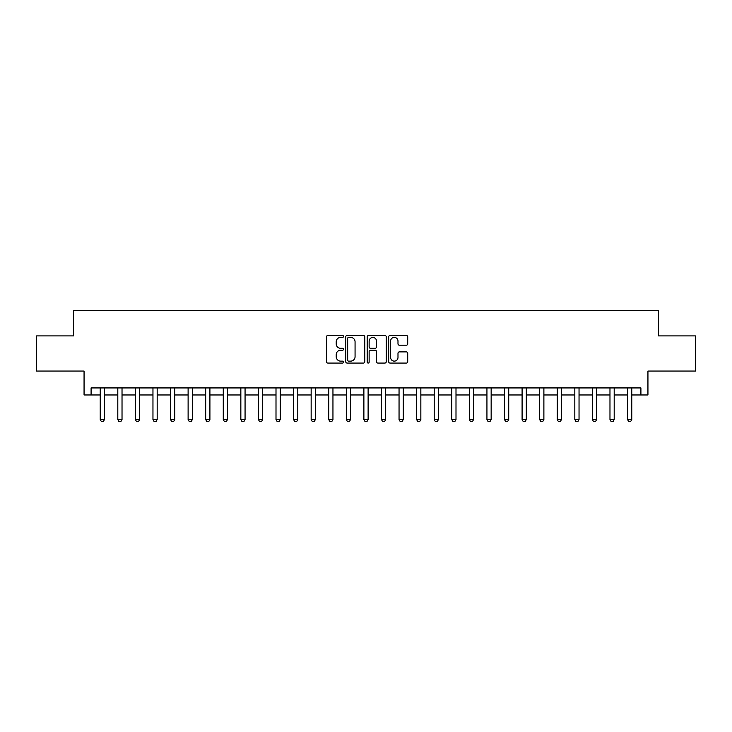 <?xml version="1.0" encoding="UTF-8"?>
<svg xmlns="http://www.w3.org/2000/svg" width="732" height="732" viewBox="0 0 732 732"><rect width="100%" height="100%" fill="white"/><g stroke="black" fill="none" stroke-linecap="round" stroke-linejoin="round"><path stroke-width="1.1" d="M343.5 336.427A0.97 0.97 0 0 0 342.539 335.466L327.872 335.466A1.382 1.382 0 0 0 326.49 336.848L326.49 361.69A1.382 1.382 0 0 0 327.872 363.072L342.539 363.072A0.97 0.97 0 0 0 343.5 362.102A0.97 0.97 0 0 0 342.539 361.132L340.636 361.132A4.419 4.419 0 0 1 336.217 356.722L336.217 354.645A4.419 4.419 0 0 1 340.636 350.235L342.539 350.235A0.97 0.97 0 0 0 343.5 349.265A0.97 0.97 0 0 0 342.539 348.304L340.636 348.304A4.419 4.419 0 0 1 336.217 343.884L336.217 341.817A4.419 4.419 0 0 1 340.636 337.397L342.539 337.397A0.97 0.97 0 0 0 343.5 336.427M406.342 345.193A1.382 1.382 0 0 0 407.715 343.811L407.715 336.848A1.382 1.382 0 0 0 406.342 335.466L390.055 335.466A1.382 1.382 0 0 0 388.674 336.848L388.674 361.69A1.382 1.382 0 0 0 390.055 363.072L406.342 363.072A1.382 1.382 0 0 0 407.715 361.69L407.715 353.272A1.382 1.382 0 0 0 406.342 351.891L399.37 351.891A1.382 1.382 0 0 0 397.988 353.272L397.988 357.445A3.697 3.697 0 0 1 394.292 361.132A3.697 3.697 0 0 1 390.604 357.445L390.604 341.085A3.697 3.697 0 0 1 394.292 337.397A3.697 3.697 0 0 1 397.988 341.085L397.988 343.811A1.382 1.382 0 0 0 399.37 345.193L406.342 345.193M91.088 394.969L91.088 387.933L640.912 387.933L640.912 394.969L647.939 394.969L647.939 371.06L695.4 371.06L695.4 335.906L658.489 335.906L658.489 310.597L73.511 310.597L73.511 335.906L36.6 335.906L36.6 371.06L84.061 371.06L84.061 394.969L100.229 394.969M364.792 336.848A1.382 1.382 0 0 0 363.411 335.466L347.124 335.466A1.382 1.382 0 0 0 345.742 336.848L345.742 361.69A1.382 1.382 0 0 0 347.124 363.072L363.411 363.072A1.382 1.382 0 0 0 364.792 361.69L364.792 336.848M368.589 335.466L384.876 335.466A1.382 1.382 0 0 1 386.258 336.848L386.258 361.69A1.382 1.382 0 0 1 384.876 363.072L377.904 363.072A1.382 1.382 0 0 1 376.523 361.69L376.523 351.616A1.382 1.382 0 0 0 375.141 350.235L370.52 350.235A1.382 1.382 0 0 0 369.138 351.616L369.138 362.102A0.97 0.97 0 0 1 368.178 363.072A0.97 0.97 0 0 1 367.208 362.102L367.208 336.848A1.382 1.382 0 0 1 368.589 335.466M104.447 394.969L117.806 394.969M122.024 394.969L135.383 394.969M139.602 394.969L152.961 394.969M157.179 394.969L170.538 394.969M174.756 394.969L188.115 394.969M192.333 394.969L205.692 394.969M209.91 394.969L223.269 394.969M227.487 394.969L240.846 394.969M245.064 394.969L258.423 394.969M262.642 394.969L276.001 394.969M280.219 394.969L293.578 394.969M297.796 394.969L311.155 394.969M315.373 394.969L328.732 394.969M332.95 394.969L346.309 394.969M350.527 394.969L363.886 394.969M368.114 394.969L381.473 394.969M385.691 394.969L399.05 394.969M403.268 394.969L416.627 394.969M420.845 394.969L434.204 394.969M438.422 394.969L451.781 394.969M455.999 394.969L469.358 394.969M473.577 394.969L486.936 394.969M491.154 394.969L504.513 394.969M508.731 394.969L522.09 394.969M526.308 394.969L539.667 394.969M543.885 394.969L557.244 394.969M561.462 394.969L574.821 394.969M579.039 394.969L592.398 394.969M596.617 394.969L609.976 394.969M614.194 394.969L627.553 394.969M631.771 394.969L640.912 394.969M348.642 337.397A0.97 0.97 0 0 0 347.673 338.358L347.673 360.171A0.97 0.97 0 0 0 348.642 361.132L350.646 361.132A4.419 4.419 0 0 0 355.066 356.722L355.066 341.817A4.419 4.419 0 0 0 350.646 337.397L348.642 337.397M376.523 341.158A3.697 3.697 0 0 0 372.835 337.461A3.697 3.697 0 0 0 369.138 341.158L369.138 346.922A1.382 1.382 0 0 0 370.52 348.304L375.141 348.304A1.382 1.382 0 0 0 376.523 346.922L376.523 341.158M104.603 387.933L104.511 388.216A1.409 1.409 0 0 0 104.447 388.637L104.447 419.573L103.395 421.403L101.281 421.403L100.229 419.573L100.229 388.637A1.409 1.409 0 0 0 100.165 388.216L100.074 387.933M100.229 419.573L104.447 419.573M122.18 387.933L122.088 388.216A1.409 1.409 0 0 0 122.024 388.637L122.024 419.573L120.972 421.403L118.859 421.403L117.806 419.573L117.806 388.637A1.409 1.409 0 0 0 117.742 388.216L117.651 387.933M117.806 419.573L122.024 419.573M139.757 387.933L139.666 388.216A1.409 1.409 0 0 0 139.602 388.637L139.602 419.573L138.549 421.403L136.436 421.403L135.383 419.573L135.383 388.637A1.409 1.409 0 0 0 135.319 388.216L135.228 387.933M135.383 419.573L139.602 419.573M157.334 387.933L157.243 388.216A1.409 1.409 0 0 0 157.179 388.637L157.179 419.573L156.126 421.403L154.013 421.403L152.961 419.573L152.961 388.637A1.409 1.409 0 0 0 152.897 388.216L152.805 387.933M152.961 419.573L157.179 419.573M174.911 387.933L174.82 388.216A1.409 1.409 0 0 0 174.756 388.637L174.756 419.573L173.704 421.403L171.59 421.403L170.538 419.573L170.538 388.637A1.409 1.409 0 0 0 170.474 388.216L170.382 387.933M170.538 419.573L174.756 419.573M192.489 387.933L192.406 388.216A1.409 1.409 0 0 0 192.333 388.637L192.333 419.573L191.281 421.403L189.167 421.403L188.115 419.573L188.115 388.637A1.409 1.409 0 0 0 188.051 388.216L187.959 387.933M188.115 419.573L192.333 419.573M210.066 387.933L209.983 388.216A1.409 1.409 0 0 0 209.91 388.637L209.91 419.573L208.858 421.403L206.753 421.403L205.692 419.573L205.692 388.637A1.409 1.409 0 0 0 205.628 388.216L205.536 387.933M205.692 419.573L209.91 419.573M227.643 387.933L227.56 388.216A1.409 1.409 0 0 0 227.487 388.637L227.487 419.573L226.435 421.403L224.331 421.403L223.269 419.573L223.269 388.637A1.409 1.409 0 0 0 223.205 388.216L223.114 387.933M223.269 419.573L227.487 419.573M245.22 387.933L245.138 388.216A1.409 1.409 0 0 0 245.064 388.637L245.064 419.573L244.012 421.403L241.908 421.403L240.846 419.573L240.846 388.637A1.409 1.409 0 0 0 240.782 388.216L240.691 387.933M240.846 419.573L245.064 419.573M262.797 387.933L262.715 388.216A1.409 1.409 0 0 0 262.642 388.637L262.642 419.573L261.589 421.403L259.485 421.403L258.423 419.573L258.423 388.637A1.409 1.409 0 0 0 258.359 388.216L258.268 387.933M258.423 419.573L262.642 419.573M280.374 387.933L280.292 388.216A1.409 1.409 0 0 0 280.219 388.637L280.219 419.573L279.167 421.403L277.062 421.403L276.001 419.573L276.001 388.637A1.409 1.409 0 0 0 275.937 388.216L275.854 387.933M276.001 419.573L280.219 419.573M297.951 387.933L297.869 388.216A1.409 1.409 0 0 0 297.796 388.637L297.796 419.573L296.744 421.403L294.639 421.403L293.578 419.573L293.578 388.637A1.409 1.409 0 0 0 293.514 388.216L293.431 387.933M293.578 419.573L297.796 419.573M315.529 387.933L315.446 388.216A1.409 1.409 0 0 0 315.373 388.637L315.373 419.573L314.321 421.403L312.216 421.403L311.155 419.573L311.155 388.637A1.409 1.409 0 0 0 311.091 388.216L311.008 387.933M311.155 419.573L315.373 419.573M333.106 387.933L333.023 388.216A1.409 1.409 0 0 0 332.95 388.637L332.95 419.573L331.898 421.403L329.793 421.403L328.732 419.573L328.732 388.637A1.409 1.409 0 0 0 328.668 388.216L328.586 387.933M328.732 419.573L332.95 419.573M350.683 387.933L350.601 388.216A1.409 1.409 0 0 0 350.527 388.637L350.527 419.573L349.475 421.403L347.371 421.403L346.309 419.573L346.309 388.637A1.409 1.409 0 0 0 346.245 388.216L346.163 387.933M346.309 419.573L350.527 419.573M368.26 387.933L368.178 388.216A1.409 1.409 0 0 0 368.114 388.637L368.114 419.573L367.052 421.403L364.948 421.403L363.886 419.573L363.886 388.637A1.409 1.409 0 0 0 363.822 388.216L363.74 387.933M363.886 419.573L368.114 419.573M385.837 387.933L385.755 388.216A1.409 1.409 0 0 0 385.691 388.637L385.691 419.573L384.629 421.403L382.525 421.403L381.473 419.573L381.473 388.637A1.409 1.409 0 0 0 381.399 388.216L381.317 387.933M381.473 419.573L385.691 419.573M403.414 387.933L403.332 388.216A1.409 1.409 0 0 0 403.268 388.637L403.268 419.573L402.207 421.403L400.102 421.403L399.05 419.573L399.05 388.637A1.409 1.409 0 0 0 398.977 388.216L398.894 387.933M399.05 419.573L403.268 419.573M420.992 387.933L420.909 388.216A1.409 1.409 0 0 0 420.845 388.637L420.845 419.573L419.784 421.403L417.679 421.403L416.627 419.573L416.627 388.637A1.409 1.409 0 0 0 416.554 388.216L416.471 387.933M416.627 419.573L420.845 419.573M438.569 387.933L438.486 388.216A1.409 1.409 0 0 0 438.422 388.637L438.422 419.573L437.361 421.403L435.256 421.403L434.204 419.573L434.204 388.637A1.409 1.409 0 0 0 434.131 388.216L434.049 387.933M434.204 419.573L438.422 419.573M456.146 387.933L456.063 388.216A1.409 1.409 0 0 0 455.999 388.637L455.999 419.573L454.938 421.403L452.834 421.403L451.781 419.573L451.781 388.637A1.409 1.409 0 0 0 451.708 388.216L451.626 387.933M451.781 419.573L455.999 419.573M473.732 387.933L473.641 388.216A1.409 1.409 0 0 0 473.577 388.637L473.577 419.573L472.515 421.403L470.411 421.403L469.358 419.573L469.358 388.637A1.409 1.409 0 0 0 469.285 388.216L469.203 387.933M469.358 419.573L473.577 419.573M491.309 387.933L491.218 388.216A1.409 1.409 0 0 0 491.154 388.637L491.154 419.573L490.092 421.403L487.988 421.403L486.936 419.573L486.936 388.637A1.409 1.409 0 0 0 486.862 388.216L486.78 387.933M486.936 419.573L491.154 419.573M508.886 387.933L508.795 388.216A1.409 1.409 0 0 0 508.731 388.637L508.731 419.573L507.669 421.403L505.565 421.403L504.513 419.573L504.513 388.637A1.409 1.409 0 0 0 504.439 388.216L504.357 387.933M504.513 419.573L508.731 419.573M526.464 387.933L526.372 388.216A1.409 1.409 0 0 0 526.308 388.637L526.308 419.573L525.247 421.403L523.142 421.403L522.09 419.573L522.09 388.637A1.409 1.409 0 0 0 522.017 388.216L521.934 387.933M522.09 419.573L526.308 419.573M544.041 387.933L543.949 388.216A1.409 1.409 0 0 0 543.885 388.637L543.885 419.573L542.833 421.403L540.719 421.403L539.667 419.573L539.667 388.637A1.409 1.409 0 0 0 539.594 388.216L539.511 387.933M539.667 419.573L543.885 419.573M561.618 387.933L561.526 388.216A1.409 1.409 0 0 0 561.462 388.637L561.462 419.573L560.41 421.403L558.296 421.403L557.244 419.573L557.244 388.637A1.409 1.409 0 0 0 557.18 388.216L557.089 387.933M557.244 419.573L561.462 419.573M579.195 387.933L579.104 388.216A1.409 1.409 0 0 0 579.039 388.637L579.039 419.573L577.987 421.403L575.874 421.403L574.821 419.573L574.821 388.637A1.409 1.409 0 0 0 574.757 388.216L574.666 387.933M574.821 419.573L579.039 419.573M596.772 387.933L596.681 388.216A1.409 1.409 0 0 0 596.617 388.637L596.617 419.573L595.564 421.403L593.451 421.403L592.398 419.573L592.398 388.637A1.409 1.409 0 0 0 592.334 388.216L592.243 387.933M592.398 419.573L596.617 419.573M614.349 387.933L614.258 388.216A1.409 1.409 0 0 0 614.194 388.637L614.194 419.573L613.142 421.403L611.028 421.403L609.976 419.573L609.976 388.637A1.409 1.409 0 0 0 609.912 388.216L609.82 387.933M609.976 419.573L614.194 419.573M631.926 387.933L631.835 388.216A1.409 1.409 0 0 0 631.771 388.637L631.771 419.573L630.719 421.403L628.605 421.403L627.553 419.573L627.553 388.637A1.409 1.409 0 0 0 627.489 388.216L627.397 387.933M627.553 419.573L631.771 419.573"/></g></svg>

